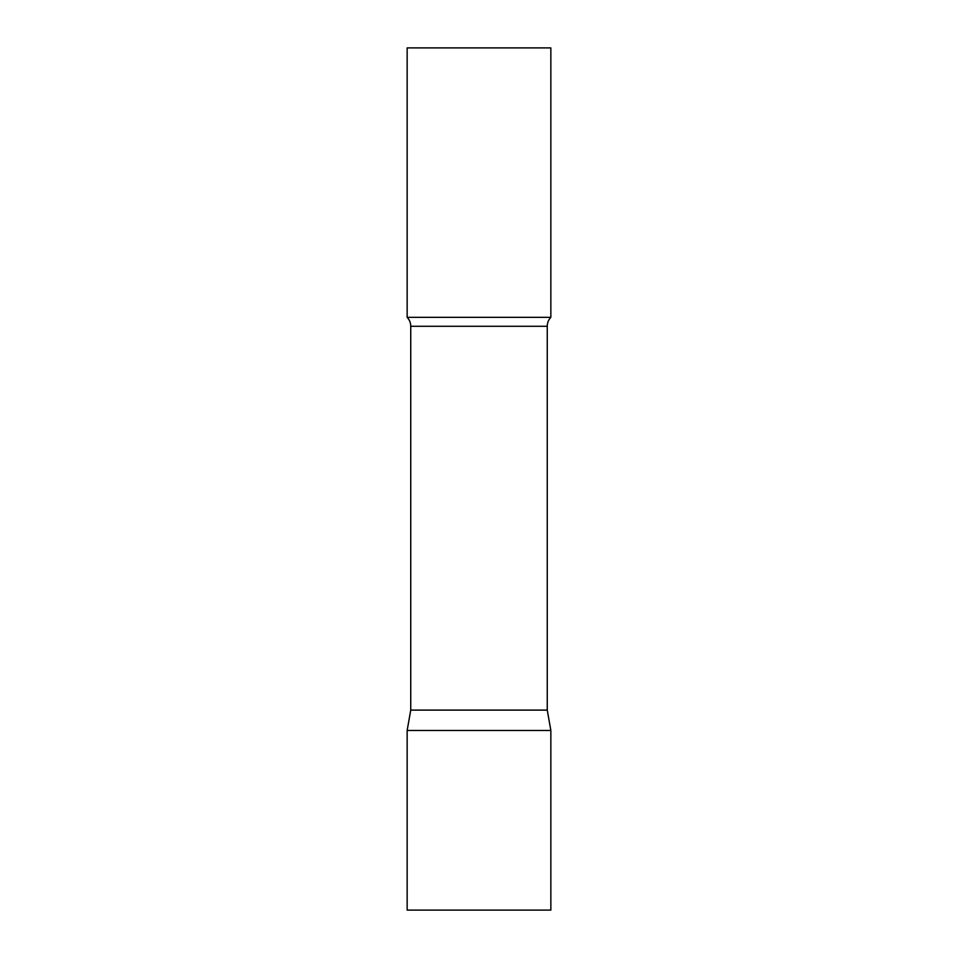 <?xml version="1.0" encoding="UTF-8"?>
<svg xmlns="http://www.w3.org/2000/svg" width="958" height="958" viewBox="0 0 958 958"><rect width="100%" height="100%" fill="white"/><g stroke="black" fill="none" stroke-linecap="round" stroke-linejoin="round"><path stroke-width="1.44" d="M550.85 730.475L407.15 730.475L550.85 730.475L550.85 910.1L407.15 910.1L407.15 730.475L410.743 710.106L547.258 710.106L550.85 730.475M547.258 710.106L547.258 326.283A12.933 12.933 0 0 1 550.85 317.337L550.85 47.9L407.15 47.9L407.15 317.337A12.933 12.933 0 0 1 410.743 326.283L547.258 326.283M410.743 710.106L410.743 326.283M407.15 317.337L550.85 317.337"/></g></svg>
